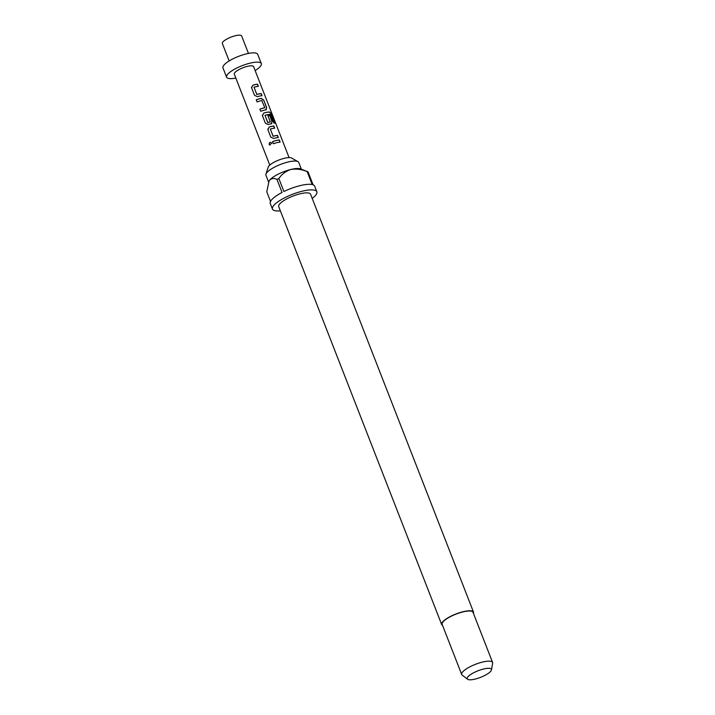 <?xml version="1.0" encoding="UTF-8"?>
<svg xmlns="http://www.w3.org/2000/svg" width="715" height="715" viewBox="0 0 715 715"><rect width="100%" height="100%" fill="white"/><g stroke="black" fill="none" stroke-linecap="round" stroke-linejoin="round"><path stroke-width="1.07" d="M271.807 143.197C270.234 141.847 269.376 142.24 269.206 144.367L269.939 145.127M271.772 143.143C270.19 141.802 269.305 142.205 269.126 144.341L269.877 145.1L271.655 142.902M254.022 87.194L256.801 94.487A10.153 2.753 -21.3 0 1 257.981 94.174A10.153 2.753 -21.3 0 1 261.055 93.638L261.19 93.549A10.359 2.815 -21.3 0 0 258.044 94.094A10.359 2.815 -21.3 0 0 256.837 94.416L254.022 87.194A10.359 2.815 -21.3 0 1 255.228 86.873A10.359 2.815 -21.3 0 1 258.374 86.327L257.534 84.182A10.359 2.815 -21.3 0 0 254.388 84.728A10.359 2.815 -21.3 0 0 252.895 85.139L251.591 87.829L254.522 95.336L257.382 96.65A10.359 2.815 -21.3 0 1 258.884 96.239A10.359 2.815 -21.3 0 1 262.021 95.694L261.19 93.549M251.6 87.891L252.86 85.21A10.153 2.753 -21.3 0 1 254.326 84.808A10.153 2.753 -21.3 0 1 257.409 84.272L257.534 84.182M261.869 95.712L261.055 93.638M259.92 109.198A10.153 2.753 -21.3 0 1 263.415 108.117A10.153 2.753 -21.3 0 1 264.568 107.867L264.657 107.777A10.359 2.815 -21.3 0 0 263.478 108.037A10.359 2.815 -21.3 0 0 259.903 109.145L260.743 111.29A10.359 2.815 -21.3 0 1 264.318 110.181A10.359 2.815 -21.3 0 1 265.757 109.878L266.418 109.583M256.274 99.823A10.153 2.753 -21.3 0 1 259.76 98.75A10.153 2.753 -21.3 0 1 261.172 98.447L261.27 98.357A10.359 2.815 -21.3 0 0 259.831 98.67A10.359 2.815 -21.3 0 0 256.247 99.769L257.087 101.923A10.359 2.815 -21.3 0 1 260.662 100.815A10.359 2.815 -21.3 0 1 261.842 100.556L264.738 107.608M264.988 115.321L267.768 122.614A10.153 2.753 -21.3 0 1 268.947 122.301A10.153 2.753 -21.3 0 1 270.1 122.042L270.19 121.961A10.359 2.815 -21.3 0 0 269.01 122.22A10.359 2.815 -21.3 0 0 267.803 122.542L264.988 115.321A10.359 2.815 -21.3 0 1 266.195 114.999A10.359 2.815 -21.3 0 1 270.422 114.409L273.881 123.052A10.359 2.815 -21.3 0 1 275.06 123.212L271.548 114.203L269.68 112.041A10.359 2.815 -21.3 0 0 265.265 112.613A10.359 2.815 -21.3 0 0 263.772 113.024L262.468 115.723L265.39 123.23L268.259 124.535A10.359 2.815 -21.3 0 1 269.752 124.133A10.359 2.815 -21.3 0 1 271.191 123.82L271.852 123.525M262.477 115.776L263.737 113.095A10.153 2.753 -21.3 0 1 265.202 112.693A10.153 2.753 -21.3 0 1 269.528 112.13L269.68 112.041M271.101 123.901L271.986 121.675L269.716 115.428A10.359 2.815 -21.3 0 0 267.884 115.687L270.261 121.791M267.911 115.759A10.153 2.753 -21.3 0 1 269.591 115.526M270.333 129.031L273.112 136.324A10.153 2.753 -21.3 0 1 274.292 136.011A10.153 2.753 -21.3 0 1 277.366 135.475L277.5 135.385A10.359 2.815 -21.3 0 0 274.354 135.93A10.359 2.815 -21.3 0 0 273.148 136.252L270.333 129.031A10.359 2.815 -21.3 0 1 271.539 128.709A10.359 2.815 -21.3 0 1 274.685 128.164L273.845 126.019A10.359 2.815 -21.3 0 0 270.699 126.564A10.359 2.815 -21.3 0 0 269.206 126.966L267.902 129.665L270.833 137.173L273.693 138.487A10.359 2.815 -21.3 0 1 275.195 138.075A10.359 2.815 -21.3 0 1 278.332 137.53L277.5 135.385M267.911 129.719L269.171 127.038A10.153 2.753 -21.3 0 1 270.636 126.644A10.153 2.753 -21.3 0 1 273.72 126.108L273.845 126.019M278.18 137.539L277.366 135.475M272.585 141.659A10.153 2.753 -21.3 0 1 276.07 140.587A10.153 2.753 -21.3 0 1 279.154 140.051L279.279 139.961A10.359 2.815 -21.3 0 0 276.142 140.506A10.359 2.815 -21.3 0 0 272.558 141.606L273.398 143.751A10.359 2.815 -21.3 0 1 276.973 142.651A10.359 2.815 -21.3 0 1 280.119 142.106L279.279 139.961M268.59 182.066L265.935 175.238A17.607 4.782 -21.3 0 1 265.944 174.12L268.205 167.122A12.852 3.486 -21.3 0 1 284.248 158.31A12.852 3.486 -21.3 0 1 291.577 158.006L297.976 161.635A17.607 4.782 -21.3 0 1 298.745 162.448L301.39 169.232M265.944 174.12A17.607 4.782 -21.3 0 1 287.931 162.046A17.607 4.782 -21.3 0 1 297.976 161.635M442.558 625.411A17.089 4.639 -21.3 0 1 441.664 624.544A17.089 4.639 -21.3 0 1 463.016 611.736A17.089 4.639 -21.3 0 1 473.509 612.129A17.089 4.639 -21.3 0 1 473.437 613.372M441.664 624.544L278.725 206.626A17.089 4.639 -21.3 0 1 300.077 193.819A17.089 4.639 -21.3 0 1 310.569 194.212L473.509 612.129M280.36 210.827A23.818 6.471 -21.3 0 1 272.451 209.066A23.818 6.471 -21.3 0 1 302.213 191.218A23.818 6.471 -21.3 0 1 316.843 191.763L314.671 186.195A23.818 6.471 -21.3 0 0 313.09 184.836L308.022 171.832L300.479 168.874A17.607 4.782 158.7 0 0 290.826 169.473A17.607 4.782 158.7 0 0 269.716 180.082A17.607 4.782 158.7 0 0 269.01 181.145A17.607 4.782 158.7 0 0 268.929 181.324M316.843 191.763A23.818 6.471 -21.3 0 1 312.205 198.413M308.022 171.832A23.818 6.471 158.7 0 0 307.146 171.573L312.214 184.568A23.818 6.471 -21.3 0 0 300.041 185.65A23.818 6.471 -21.3 0 0 283.927 191.522L278.859 178.518A23.818 6.471 158.7 0 0 276.982 179.456L282.05 192.46A23.818 6.471 -21.3 0 0 270.279 203.498L272.451 209.066M467.592 679.25L462.176 675.112A16.57 4.505 -21.3 0 1 461.702 674.513A16.57 4.505 -21.3 0 1 482.411 662.09A16.57 4.505 -21.3 0 1 492.581 662.465A16.57 4.505 -21.3 0 1 492.644 663.234L491.455 669.946A12.986 3.53 -21.3 0 1 475.189 679.071A12.986 3.53 -21.3 0 1 467.592 679.25A12.986 3.53 -21.3 0 1 471.051 674.254A12.986 3.53 -21.3 0 1 483.438 669.043A12.986 3.53 -21.3 0 1 491.455 669.946M461.702 674.513L442.147 624.356A16.57 4.505 -21.3 0 1 462.855 611.942A16.57 4.505 -21.3 0 1 473.026 612.317L492.581 662.465M229.157 60.954L222.356 43.508A10.359 2.815 -21.3 0 1 235.298 35.75A10.359 2.815 -21.3 0 1 241.661 35.991L248.454 53.428M235.834 78.078A18.644 5.068 -21.3 0 1 226.584 77.166A18.644 5.068 -21.3 0 1 249.875 63.197A18.644 5.068 -21.3 0 1 261.324 63.626A18.644 5.068 -21.3 0 1 255.139 70.562M226.584 77.166L222.964 67.88A18.644 5.068 -21.3 0 1 246.255 53.911A18.644 5.068 -21.3 0 1 257.704 54.34L261.324 63.626M269.769 165.102L234.306 74.163A10.359 2.815 -21.3 0 1 247.247 66.397A10.359 2.815 -21.3 0 1 253.611 66.638L289.066 157.586M265.757 109.878L266.677 107.634L263.755 100.127L261.27 98.357M271.191 123.82L272.12 121.586L269.716 115.428M267.768 129.031L267.902 129.665M262.334 115.088L262.468 115.723M251.457 87.194L251.591 87.829M269.01 181.145L266.793 191.852L270.529 201.433M268.867 181.44L269.716 180.082C271.78 178.241 274.203 178.026 276.982 179.456M278.859 178.518C281.799 174.201 285.786 171.189 290.826 169.473C296.251 168.633 301.685 169.339 307.146 171.573M279.958 142.115L279.154 140.051M274.524 128.173L273.72 126.108M274.828 123.159L271.548 114.203M271.369 114.293L269.528 112.13M265.667 109.958L266.677 107.634M266.552 107.724L263.755 100.127M263.62 100.216L261.172 98.447M258.213 86.336L257.409 84.272"/></g></svg>
